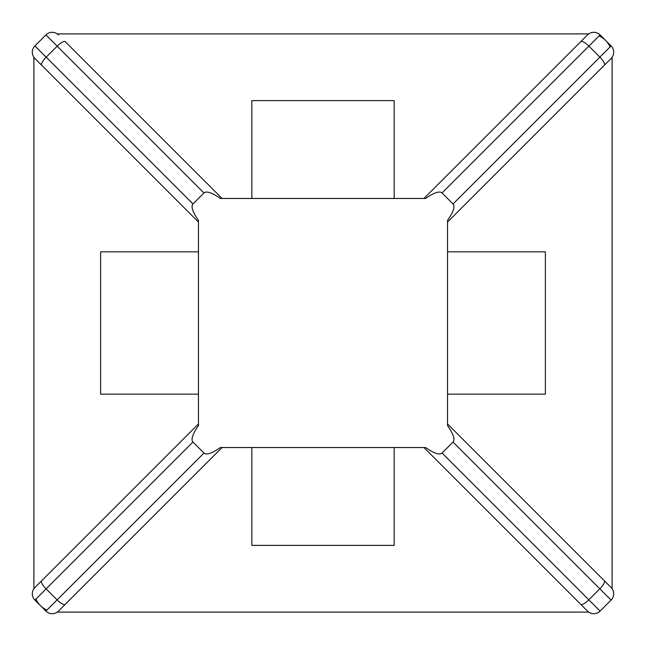 <?xml version="1.0" encoding="UTF-8"?>
<svg xmlns="http://www.w3.org/2000/svg" width="646" height="646" viewBox="0 0 646 646"><rect width="100%" height="100%" fill="white"/><g stroke="black" fill="none" stroke-linecap="round" stroke-linejoin="round"><path stroke-width="0.97" d="M65.27 41.683L222.054 198.459L65.27 41.683A8.899 2.56 135 0 0 57.179 46.165L45.914 34.908L34.908 45.914A8.899 8.899 0 0 0 34.908 58.495L198.459 222.054L34.908 58.495M447.541 394.165L545.385 394.165L545.385 251.835L447.541 251.835M611.092 587.505L447.541 423.946L611.092 587.505A8.899 8.899 0 0 1 611.092 600.086L600.086 611.092A8.899 8.899 0 0 1 587.505 611.092L423.946 447.541L587.505 611.092M612.101 588.716L612.101 57.284M611.092 58.495L447.541 222.054L611.092 58.495A8.899 8.899 0 0 0 611.092 45.914L600.086 34.908A8.899 8.899 0 0 0 587.505 34.908L423.946 198.459L587.505 34.908A8.899 8.899 0 0 1 600.086 34.908L588.877 46.116L599.884 57.123L611.092 45.914A8.899 8.899 0 0 1 611.092 58.495M394.165 198.459L394.165 100.614L251.835 100.614L251.835 198.459M588.716 33.899L57.284 33.899M251.835 447.541L251.835 545.385L394.165 545.385L394.165 447.541M58.495 611.092L222.054 447.541L58.495 611.092A8.899 8.899 0 0 1 45.914 611.092A8.899 8.899 0 0 0 58.495 611.092M57.284 612.101L588.716 612.101M453.04 203.966L442.034 192.96A30.976 8.899 135 0 0 425.633 198.459L220.367 198.459A30.96 8.899 -135 0 0 203.966 192.96L192.96 203.966A30.96 8.899 45 0 0 198.459 220.367L198.459 425.633A30.976 8.899 -45 0 0 192.96 442.034L203.966 453.04A30.976 8.899 135 0 0 220.367 447.541L425.633 447.541A30.96 8.899 -135 0 0 442.034 453.04L453.04 442.034A30.96 8.899 45 0 0 447.541 425.633L447.541 220.367A30.976 8.899 -45 0 0 453.04 203.966L599.884 57.123A8.899 2.552 -135 0 1 604.365 65.222M198.459 251.835L100.614 251.835L100.614 394.165L198.459 394.165M33.899 57.284L33.899 588.716M192.96 442.034L34.908 600.086A8.899 8.899 0 0 1 34.908 587.505L198.459 423.946L34.908 587.505A8.899 8.899 0 0 0 34.908 600.086L45.914 611.092L57.123 599.884A8.899 2.552 45 0 0 65.222 604.365M58.495 34.908A8.899 8.899 0 0 0 45.914 34.908M35.901 599.092A22.239 22.239 0 0 0 46.908 610.099M610.099 46.908A22.239 22.239 0 0 0 599.092 35.901M442.034 453.04L588.821 599.835L599.835 588.821L611.092 600.086M453.04 442.034L599.835 588.821A8.899 2.56 135 0 0 604.317 580.73M580.73 604.317A8.899 2.56 -45 0 0 588.821 599.835L600.086 611.092M203.966 192.96L57.179 46.165L46.165 57.179L34.908 45.914M192.96 203.966L46.165 57.179A8.899 2.56 -45 0 0 41.683 65.27M442.034 192.96L588.877 46.116A8.899 2.552 -135 0 0 580.778 41.635M41.635 580.778A8.899 2.552 45 0 0 46.116 588.877L57.123 599.884L203.966 453.04"/></g></svg>
